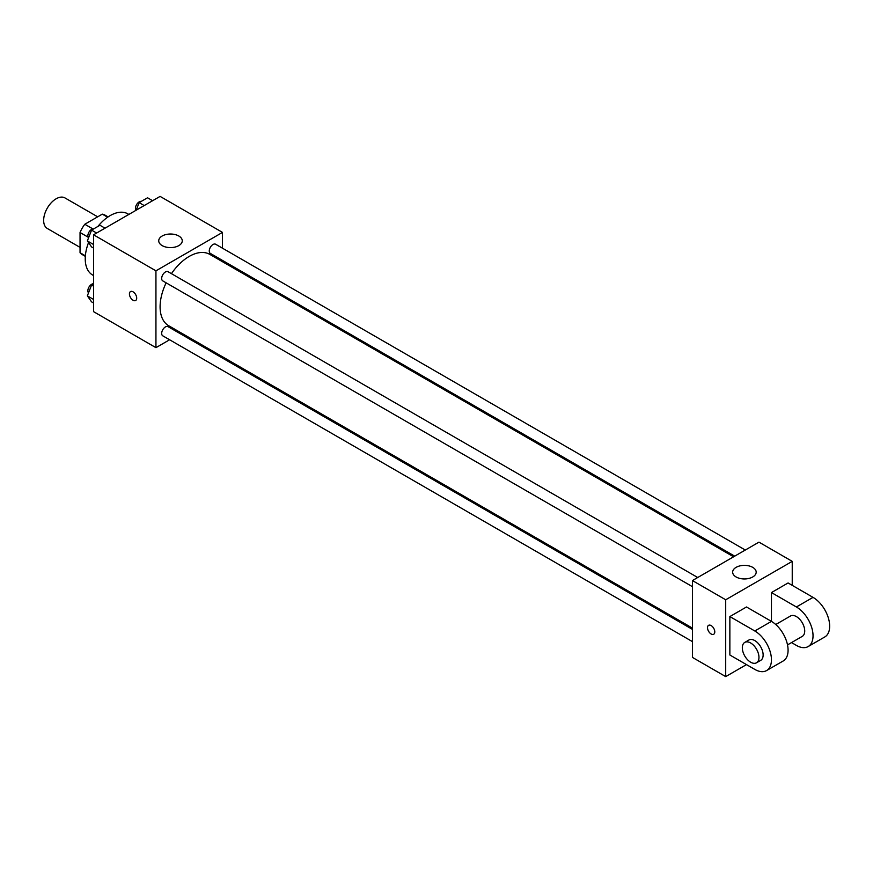 <?xml version="1.0" encoding="UTF-8"?>
<svg xmlns="http://www.w3.org/2000/svg" width="873" height="873" viewBox="0 0 873 873"><rect width="100%" height="100%" fill="white"/><g stroke="black" fill="none" stroke-linecap="round" stroke-linejoin="round"><path stroke-width="1.31" d="M97.689 216.82L64.951 197.92A17.646 10.192 120 0 0 51.354 202.645A17.646 10.192 120 0 0 43.65 220.4A17.646 10.192 120 0 0 47.306 228.475L80.043 247.375M92.833 228.89L84.801 224.252L102.305 214.147A22.774 13.15 120 0 1 104.946 215.085L108.099 216.908M85.368 255.8L80.043 252.723A22.774 13.15 120 0 0 82.171 254.534L85.325 256.356M80.043 252.723L80.043 232.502A22.774 13.15 120 0 1 84.801 224.252M88.064 237.14L80.043 232.502M107.641 217.224L102.305 214.147M88.533 242.607A35.291 20.374 120 0 0 85.238 258.823A35.291 20.374 120 0 0 92.549 274.973L93.553 275.562M128.844 214.431L127.84 213.852A35.291 20.374 120 0 0 97.885 226.445M169.613 339.772L155.94 347.661L93.553 311.639L93.553 234.804L160.097 196.392L222.484 232.404L222.484 248.194M181.311 333.017L180.198 333.661M166.143 282.83A41.173 23.767 120 0 0 160.097 306.838A41.173 23.767 120 0 0 168.62 325.684L692.431 628.102M733.604 556.799L209.793 254.381A41.173 23.767 120 0 0 171.446 273.664M222.484 260.416L222.484 261.704M155.94 347.661L155.94 270.826L222.484 232.404M745.302 550.045L215.642 244.244A5.293 3.055 120 0 0 211.561 245.662A5.293 3.055 120 0 0 209.258 250.988A5.293 3.055 120 0 0 210.349 253.41L734.717 556.156M692.431 629.389L168.063 326.655A5.293 3.055 120 0 0 163.993 328.073A5.293 3.055 120 0 0 161.68 333.399A5.293 3.055 120 0 0 162.771 335.821L692.431 641.611M692.431 586.678L162.771 280.888A5.293 3.055 -60 0 1 162.771 274.777A5.293 3.055 -60 0 1 168.063 271.71L697.723 577.511M155.94 270.826L93.553 234.804M162.182 245.619A11.764 6.788 180 0 1 158.733 240.806A11.764 6.788 180 0 1 170.497 234.019A11.764 6.788 180 0 1 182.261 240.806A11.764 6.788 180 0 1 174.993 247.081A11.764 6.788 180 0 1 162.182 245.619M136.701 298.14A5.151 2.968 60 0 1 135.642 300.498A5.151 2.968 60 0 1 130.492 297.518A5.151 2.968 60 0 1 130.492 291.582A5.151 2.968 60 0 1 134.453 292.957A5.151 2.968 60 0 1 136.701 298.14M135.642 300.487A5.151 2.968 60 0 1 130.492 297.518A5.151 2.968 60 0 1 130.492 291.582M746.491 664.604L725.703 676.608L692.431 657.402L692.431 580.567L758.964 542.144L792.237 561.361L792.237 585.368M93.553 248.063L91.556 246.906L87.355 240.937L91.556 230.101L99.959 225.256L105.033 228.18M93.553 244.516L87.355 240.937M96.63 233.036L91.556 230.101M93.673 228.879A5.293 3.055 120 0 0 89.832 230.898A5.293 3.055 120 0 0 87.857 235.841A5.293 3.055 120 0 0 88.522 237.914M136.21 210.186L139.134 202.634L147.537 197.778L152.611 200.714M144.209 205.57L139.134 202.634M141.251 201.412A5.293 3.055 120 0 0 137.41 203.431A5.293 3.055 120 0 0 135.435 208.374A5.293 3.055 120 0 0 135.992 210.317M93.553 303.007L91.556 301.851L87.355 295.871L91.556 285.045L93.553 283.889M93.553 299.45L87.355 295.871M93.553 286.191L91.556 285.045M93.553 283.801A5.293 3.055 120 0 0 89.777 285.908A5.293 3.055 120 0 0 87.857 290.774A5.293 3.055 120 0 0 88.522 292.859M711.146 633.984A5.151 2.968 -120 0 0 713.721 634.245A5.151 2.968 60 0 1 711.146 633.984A5.151 2.968 60 0 1 707.785 629.455A5.151 2.968 60 0 1 708.57 625.33A5.151 2.968 -120 0 0 707.785 629.455A5.151 2.968 -120 0 0 711.146 633.984M708.57 625.33A5.151 2.968 60 0 1 713.721 628.298A5.151 2.968 60 0 1 713.721 634.245M725.703 676.608L725.703 599.773L692.431 580.567L758.964 542.144M692.431 657.402L692.431 580.567M752.733 567.363A11.764 6.788 180 0 1 756.182 572.164A11.764 6.788 180 0 1 744.418 578.952A11.764 6.788 180 0 1 732.654 572.164A11.764 6.788 180 0 1 739.911 565.89A11.764 6.788 180 0 1 752.733 567.363M725.703 599.773L792.237 561.361M729.861 655.001L729.861 616.578L754.807 630.983A23.527 13.586 60 0 1 770.182 651.716A23.527 13.586 60 0 1 766.57 670.573A23.527 13.586 60 0 1 754.807 669.405L729.861 655.001M766.57 670.573L783.212 660.97A23.527 13.586 -120 0 0 786.813 642.113A23.527 13.586 -120 0 0 771.448 621.38L746.491 606.975L729.861 616.578M754.807 630.983L771.448 621.38L771.448 592.571L788.079 582.968L813.036 597.372A23.527 13.586 60 0 1 828.401 618.106A23.527 13.586 60 0 1 824.799 636.952L808.158 646.555A23.527 13.586 60 0 1 796.394 645.398L791.527 642.583M775.748 624.522L790.512 616A11.764 6.788 60 0 1 799.581 619.153A11.764 6.788 60 0 1 804.72 630.983A11.764 6.788 60 0 1 802.276 636.373L787.511 644.896M813.036 597.372L796.394 606.975L771.448 592.571M796.394 606.975A23.527 13.586 60 0 1 811.77 627.709A23.527 13.586 60 0 1 808.158 646.555M744.767 642.408L748.925 640.007A11.764 6.788 60 0 1 757.993 643.161A11.764 6.788 60 0 1 763.133 655.001A11.764 6.788 60 0 1 760.689 660.381L756.531 662.782A11.764 6.788 60 0 1 744.767 655.994A11.764 6.788 60 0 1 744.767 642.408A11.764 6.788 60 0 1 753.836 645.562A11.764 6.788 60 0 1 758.964 657.402A11.764 6.788 60 0 1 756.531 662.782"/></g></svg>
